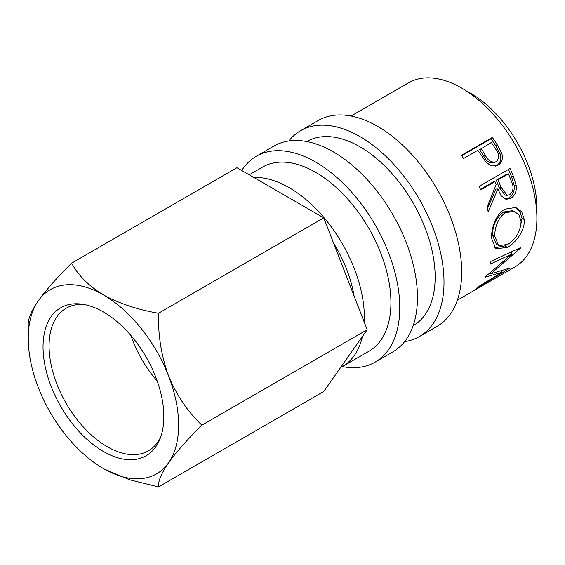 <?xml version="1.0" encoding="UTF-8"?>
<svg xmlns="http://www.w3.org/2000/svg" width="565" height="565" viewBox="0 0 565 565"><rect width="100%" height="100%" fill="white"/><g stroke="black" fill="none" stroke-linecap="round" stroke-linejoin="round"><path stroke-width="0.85" d="M103.437 451.499A85.421 49.317 60 0 1 44.042 360.103A85.421 49.317 60 0 1 81.89 304.147A85.421 49.317 60 0 1 103.437 312A85.421 49.317 60 0 1 159.867 439.217A85.421 49.317 60 0 1 103.437 451.499M84.234 304.528A82.299 47.517 -120 0 0 66.119 308.264A82.299 47.517 -120 0 0 53.506 374.214A82.299 47.517 -120 0 0 107.272 446.731A82.299 47.517 -120 0 0 148.418 450.806A82.299 47.517 -120 0 0 160.707 436.985M130.896 335.469A82.299 47.517 -120 0 0 157.247 381.107M288.779 140.975A118.848 68.612 60 0 1 300.552 130.72A118.848 68.612 60 0 1 359.969 136.603A118.848 68.612 60 0 1 437.607 241.333A118.848 68.612 60 0 1 419.392 336.563A118.848 68.612 60 0 1 404.625 341.627M300.552 130.72L318.243 120.5A118.848 68.612 60 0 1 377.66 126.391A118.848 68.612 60 0 1 455.298 231.12A118.848 68.612 60 0 1 437.084 326.351L419.392 336.563M241.728 170.482A118.848 68.612 60 0 1 256.319 156.251A118.848 68.612 60 0 1 315.743 162.141A118.848 68.612 60 0 1 393.381 266.864A118.848 68.612 60 0 1 375.16 362.101A118.848 68.612 60 0 1 342.369 366.586A106.333 61.394 60 0 1 340.603 367.54M256.319 156.251L274.011 146.038A118.848 68.612 60 0 1 333.435 151.929A118.848 68.612 60 0 1 411.073 256.651A118.848 68.612 60 0 1 392.852 351.882L375.16 362.101M333.618 243.232A93.825 54.169 60 0 1 354.093 295.996M466.259 90.88A93.825 54.169 60 0 1 470.546 93.197A93.825 54.169 60 0 1 536.75 212.97M253.819 177.459A106.333 61.394 60 0 1 289.202 187.672A106.333 61.394 60 0 1 364.298 322.297M362.426 336.486A106.333 61.394 60 0 1 342.369 366.586L368.91 351.268A106.333 61.394 60 0 0 385.21 266.059A106.333 61.394 60 0 0 315.743 172.353A106.333 61.394 60 0 0 262.577 167.085L249.214 174.804M306.802 141.554A106.333 61.394 60 0 1 359.969 146.815A106.333 61.394 60 0 1 429.435 240.521A106.333 61.394 60 0 1 413.135 325.73M497.115 144.52L501.805 153.313C503.231 158.765 501.939 162.734 497.935 165.22L496.607 165.863L491.02 165.891L485.935 162.07L479.621 152.861A106.333 61.394 60 0 0 477.891 150.269L463.604 158.518A106.333 61.394 60 0 0 461.379 155.311L492.334 137.436A106.333 61.394 60 0 1 497.115 144.52L495.689 145.636L500.223 154.181C501.572 159.492 500.244 163.391 496.232 165.87L495.682 166.167M513.423 176.428L516.241 185.723C516.714 191.5 514.892 195.688 510.767 198.294L506.169 199.353L501.07 195.737L497.864 188.985L488.216 211.896A106.333 61.394 60 0 0 486.981 207.482L496.155 184.557A106.333 61.394 60 0 0 494.961 181.662L480.674 189.911A106.333 61.394 60 0 0 479.127 186.351L510.089 168.476A106.333 61.394 60 0 1 513.423 176.428L511.509 176.612L514.228 185.638C514.659 191.26 512.808 195.37 508.684 197.969L505.11 199.113M507.299 247.463L495.851 248.755L491.705 238.585C490.83 228.507 496.254 213.69 505.032 209.114L515.838 207.461L521.707 211.734L524.235 219.503C525.33 229.786 516.078 242.773 507.299 247.463L505.11 245.817L494.756 247.844M485.497 276.695L511.834 254.031L490.293 264.088A106.333 61.394 60 0 0 490.943 261.32L520.923 247.463A106.333 61.394 60 0 1 520.817 247.837L490.929 273.721L509.913 268.043A106.333 61.394 60 0 1 509.679 268.29L476.246 288.524A106.333 61.394 60 0 0 477.941 286.956L501.932 272.288L485.229 277.196A106.333 61.394 60 0 0 485.497 276.695M497.899 276.744L488.386 282.281A106.333 61.394 60 0 1 487.411 282.804M485.194 284.082L473.308 290.989A106.333 61.394 60 0 1 472.333 291.512M500.117 275.466A106.333 61.394 60 0 0 501.6 274.661A106.333 61.394 60 0 0 503.041 273.778L472.079 291.653A106.333 61.394 60 0 1 470.638 292.536L457.368 300.192M351.035 116.016L408.53 82.822A106.333 61.394 60 0 1 461.697 88.084A106.333 61.394 60 0 1 531.164 181.789A106.333 61.394 60 0 1 514.863 266.998L501.6 274.661M104.405 469.12L129.604 479.777L158.483 486.917C157.967 481.5 161.329 473.449 168.554 462.756C176.626 451.654 187.735 439.118 201.896 425.155L367.179 329.734L323.766 217.843L236.947 167.72L71.663 263.149C57.63 276.956 46.521 289.492 38.321 300.742C31.146 311.329 27.784 319.387 28.25 324.903L28.25 338.336A106.333 61.394 -120 0 0 38.321 387.562A106.333 61.394 -120 0 0 103.437 468.569A106.333 61.394 -120 0 0 168.554 462.756A106.333 61.394 -120 0 0 168.554 375.93C161.378 356.028 158.016 335.137 158.483 313.271L323.766 217.843M158.483 486.917L323.766 391.489L367.179 329.734M201.896 425.155C187.863 411.934 176.753 395.528 168.554 375.93A106.333 61.394 -120 0 0 103.437 294.923C88.599 285.819 78.005 275.226 71.663 263.149M158.483 313.271C137.62 309.634 119.272 303.518 103.437 294.923A106.333 61.394 -120 0 0 38.321 300.742A106.333 61.394 -120 0 0 28.25 338.336M509.715 252.075L511.834 254.031M501.035 271.059L501.932 272.288M490.328 273.036L489.806 273.192M490.18 272.881L490.929 273.721M512.872 251.206L510.788 253.071M514.849 207.214L519.885 211.423L522.032 218.401L519.729 229.715M524.235 219.503L522.032 218.401M505.548 245.556L505.11 245.817M514.334 211.345L512.349 210.689L503.62 212.002C496.049 217.751 492.398 225.583 492.666 235.513L496.289 244.08L498.605 245.577L507.674 244.49C516.099 239.066 520.563 231.403 521.071 221.494L519.051 215.06L514.334 211.345L505.767 212.624C498.598 216.374 494.191 228.43 494.876 236.622L498.605 245.577M503.62 212.002L505.767 212.624M492.666 235.513L494.876 236.622M516.241 185.723L514.228 185.638M510.767 198.294L508.684 197.969M497.864 188.985L495.922 189.084L487.39 208.881M494.961 181.662L493.104 181.965L480.412 189.296M508.5 169.394A103.204 59.586 60 0 1 511.509 176.612M508.458 173.865L506.6 174.175L496.282 180.136L499.036 187.241L505.11 195.13L507.208 195.328L509.764 194.72C513.458 191.245 514.009 186.789 511.41 181.344A106.333 61.394 60 0 0 508.458 173.865L498.139 179.825L500.986 187.149L507.208 195.328M498.139 179.825L496.282 180.136M501.805 153.313L500.223 154.181M497.935 165.22L496.232 165.87M461.669 155.728L491.049 138.764A103.204 59.586 60 0 1 495.689 145.636M492.334 137.436L491.049 138.764M481.069 148.433L485.158 154.888C487.87 160.658 491.522 162.946 496.105 161.745C499.559 158.377 499.432 154.189 495.724 149.181A106.333 61.394 60 0 0 491.388 142.479L479.706 149.668L483.675 155.933C486.303 161.548 489.897 163.737 494.46 162.501M493.923 162.762L496.105 161.745M485.158 154.888L483.675 155.933M500.986 187.149L499.036 187.241"/></g></svg>
